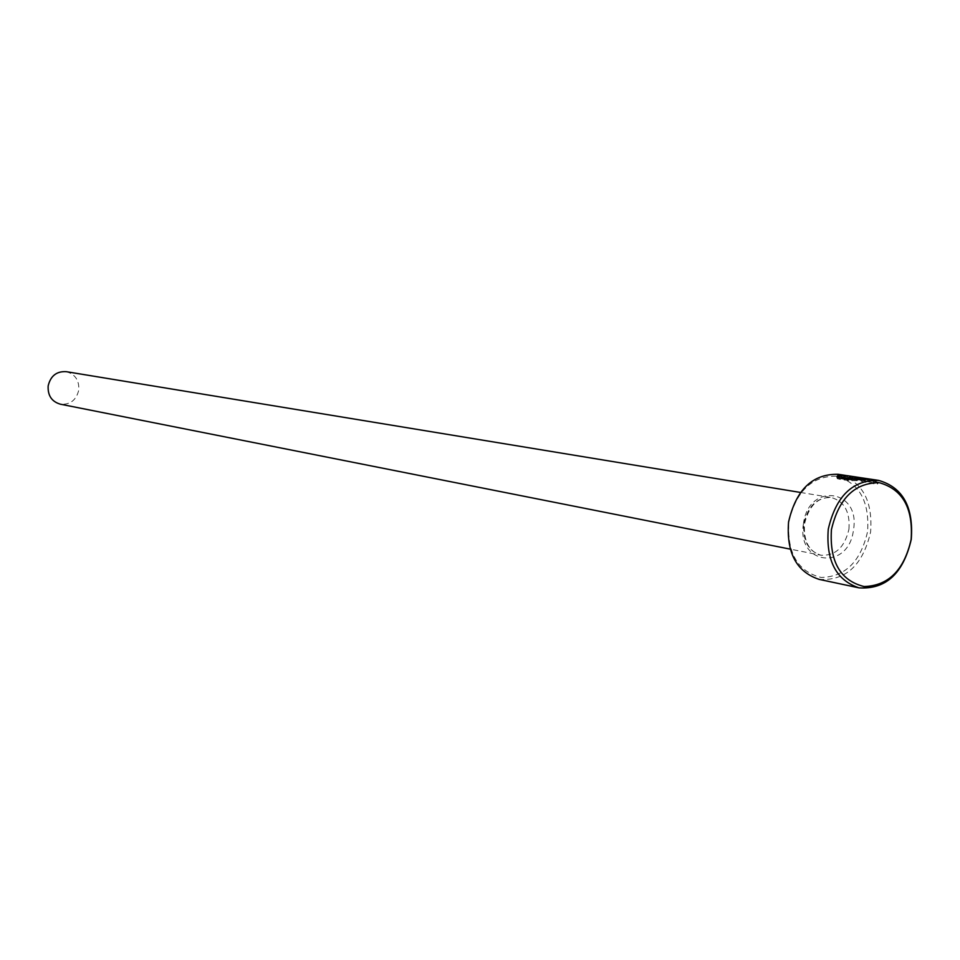 <?xml version="1.0" encoding="UTF-8"?>
<svg xmlns="http://www.w3.org/2000/svg" width="960" height="960" viewBox="0 0 960 960"><rect width="100%" height="100%" fill="white"/><g stroke="black" fill="none" stroke-linecap="round" stroke-linejoin="round"><path stroke-width="0.72" stroke-dasharray="4.8 3.6" d="M841.488 476.952L847.608 476.808C859.416 480.204 868.044 482.064 873.516 482.412L873.672 481.344C868.188 480.996 859.536 479.124 847.728 475.74M837.084 477.18L837.18 478.608C843.396 480.588 854.244 481.128 869.712 480.228L869.868 479.148M873.924 482.148L877.956 483.504L877.38 484.044C870.42 483.756 859.608 481.2 844.932 476.4L841.356 476.1M863.928 480.084L856.5 478.188L872.82 480.636L877.824 482.748L872.4 480.816L860.46 479.028L863.928 480.084L864.084 479.016L860.616 477.96L872.556 479.736L877.98 481.668L872.988 479.556L856.656 477.12L864.084 479.016M788.856 521.904C796.044 491.34 811.776 476.088 836.076 476.148C859.14 482.64 869.64 501.144 867.564 531.648C860.748 561.552 845.292 576.828 821.196 577.476C797.772 571.644 786.996 553.116 788.856 521.904M819.108 579.372C845.7 581.052 862.86 565.296 870.588 532.104C872.94 500.4 862.14 481.128 838.176 474.3M66.192 371.664C75.084 374.088 79.284 380.196 78.792 390.012C76.296 400.224 70.128 404.94 60.288 404.172M846.432 475.572C860.784 480.468 871.152 482.94 877.536 482.976L878.112 482.436L874.08 481.068M872.4 480.816L872.556 479.736M873.768 481.548L873.924 480.468M877.824 482.748L877.98 481.668M872.82 480.636L872.988 479.556M866.868 481.404L867.024 480.348M877.956 483.504L878.112 482.436M869.712 480.228L850.74 477.36L850.836 476.664M850.74 477.36L847.596 477.264L847.752 476.196M847.596 477.264L863.076 479.604L863.172 478.968M863.076 479.604L848.364 479.532M857.88 478.368L858.036 477.3M848.928 529.224C850.212 511.932 844.344 501.372 831.348 497.532C817.164 497.1 807.996 505.8 803.868 523.644C802.608 540.648 808.284 551.172 820.884 555.216C835.368 555.996 844.716 547.332 848.928 529.224M803.46 523.716C796.332 565.296 848.832 571.056 853.464 529.908C860.892 489.084 808.548 481.86 803.46 523.716M860.928 479.076L861.084 478.008M873.504 482.412L873.672 481.344M837.18 478.608L837.336 477.54M856.5 478.188L856.656 477.12M800.508 492.456L831.348 497.532C817.836 496.98 808.908 505.728 804.552 523.788C803.412 541.02 808.848 551.496 820.884 555.216L790.224 549.132M860.46 479.028L860.616 477.96M877.38 484.044L877.536 482.976M844.932 476.4L847.608 476.808"/><path stroke-width="1.44" d="M878.58 480.384C902.808 487.332 913.704 507.012 911.256 539.436C903.372 573.384 885.972 589.524 859.068 587.868C836.172 580.224 825.9 560.676 828.264 529.212C835.896 496.152 852.672 479.88 878.58 480.384L847.08 475.644C842.376 475.272 840.516 475.716 841.512 476.976C845.016 478.44 852.252 478.956 863.244 478.524L850.896 476.292L869.868 479.148C854.388 480.048 843.54 479.508 837.336 477.54C836.148 475.608 838.5 474.84 844.404 475.248L846.432 475.572M841.356 476.1L837.084 477.18M845.052 475.332L838.176 474.3C812.58 473.76 796.044 489.648 788.568 521.952C786.288 552.708 796.464 571.848 819.108 579.372L859.068 587.868M911.124 539.496C913.296 508.26 902.7 489.336 879.348 482.712C854.736 482.7 838.752 498.36 831.42 529.692C829.464 561.672 840.348 580.62 864.072 586.536C888.468 585.804 904.152 570.132 911.124 539.496M790.224 549.132L60.288 404.172C51.696 401.592 47.652 395.508 48.156 385.92C50.568 375.9 56.58 371.16 66.192 371.664L800.508 492.456M848.364 479.532L841.356 478.056L841.488 476.952M841.356 478.056L841.512 476.976"/></g></svg>
